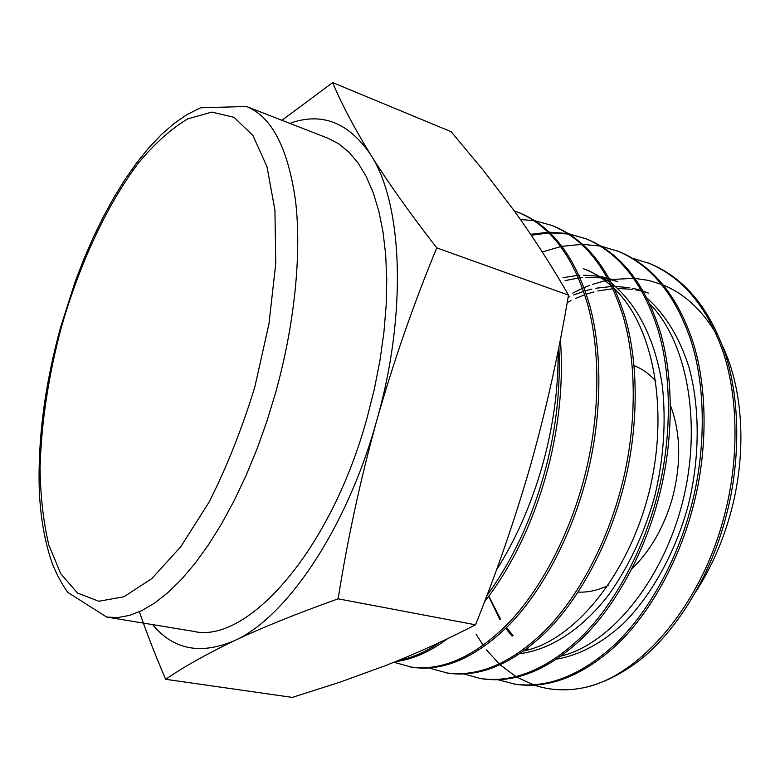 <?xml version="1.0" encoding="UTF-8"?>
<svg xmlns="http://www.w3.org/2000/svg" width="780" height="780" viewBox="0 0 780 780"><rect width="100%" height="100%" fill="white"/><g stroke="black" fill="none" stroke-linecap="round" stroke-linejoin="round"><path stroke-width="1.17" d="M634.072 365.615C642.125 368.774 649.37 373.932 655.814 381.089M670.459 405.493C680.833 433.007 681.398 464.197 672.145 499.054C663.683 527.777 650.276 551.011 631.937 568.747M106.714 617.068L193.245 631.293C246.266 644.631 330.389 552.337 367.097 417.758L374.283 389.308L379.899 360.828L383.867 332.728L386.159 305.409L386.753 279.26L385.681 254.611L383 231.787L378.797 211.029L373.162 192.553L366.22 176.514L358.108 163.03L348.972 152.168L338.949 143.929L328.185 138.323L246.47 106.489C271.567 116.454 287.918 147.791 295.503 200.528C301.762 252.856 294.83 323.846 275.574 392.857L266.828 421.493L256.893 449.29L245.915 475.868L234.059 500.858L221.51 523.946L208.455 544.85L195.078 563.345L181.574 579.248L168.109 592.459L154.859 602.891L141.96 610.535L129.558 615.4L117.78 617.545L106.714 617.068L67.772 592.4C61.99 584.22 56.989 575.016 52.767 564.788C45.006 543.338 40.502 518.388 39.253 489.938C37.801 438.565 44.918 384.306 60.635 327.151L75.358 281.122L83.928 258.921L93.23 237.49L103.213 217.006L113.821 197.623L124.975 179.536L136.636 162.913L148.746 147.907L161.236 134.716L174.057 123.503L187.2 114.455L200.616 107.796L246.47 106.489M695.721 591.854C710.434 569.176 721.792 543.904 729.788 516.058C747.201 455.51 743.672 390.409 722.524 345.92M716.05 333.548C701.912 309.923 684.44 293.797 663.624 285.188M661.82 284.466L648.677 280.43L635.251 278.431M633.857 278.343L611.968 279.454M605.105 280.771L592.547 284.349M589.231 285.548L584.074 287.625M582.592 288.269L572.705 293.114M395.694 661.567C412.669 659.451 429.985 651.807 447.632 638.625M484.517 601.828C512.967 565.139 534.232 520.211 548.311 467.054C559.416 423.618 563.443 381.049 560.401 339.349M398.287 660.504C411.967 657.989 425.87 651.895 440.008 642.233M486.973 595.403C513.298 559.396 533.033 516.418 546.185 466.469C556.501 426.221 560.732 386.431 558.87 347.09M496.402 570.141C515.931 539.292 531.268 504.397 542.412 465.445C553.322 426.26 558.538 388.148 558.061 351.117M534.709 685.269C550.056 690.388 566.504 691.178 584.044 687.658C602.267 683.533 620.412 674.7 638.469 661.157C676.104 632.307 711.087 575.523 726.277 515.463C740.698 460.941 740.123 399.457 725.283 353.954C709.361 307.827 684.206 277.709 649.828 263.611L632.97 258.404M584.044 687.658C639.883 676.279 701.659 605.036 724.503 514.975C738.933 460.405 738.377 398.873 723.557 353.34C707.655 307.183 682.519 277.056 648.16 262.957M498.186 679.828L515.619 684.284C548.944 689.149 582.699 675.948 616.892 644.69C649.964 613.275 679.068 561.015 693.176 506.454C707.811 450.976 707.596 388.518 693.127 342.469C677.586 295.796 652.811 265.483 618.823 251.531L601.39 246.256M513.835 683.992C547.121 688.847 580.856 675.626 615.04 644.338C648.112 612.885 677.216 560.567 691.343 505.957C705.988 450.421 705.793 387.913 691.343 341.825C675.821 295.132 651.076 264.81 617.107 250.858M482.215 678.795C515.014 683.572 548.438 669.991 582.475 638.069C615.4 605.972 644.572 552.669 658.895 497.133C673.754 440.642 673.92 377.188 659.861 330.584C644.728 283.364 620.383 252.856 586.823 239.07L568.776 233.727M464.217 674.057L480.353 678.493C513.133 683.26 546.536 669.669 580.564 637.699C613.48 605.563 642.652 552.211 656.994 496.616C671.863 440.076 672.048 376.565 658.008 329.921C642.905 282.672 618.589 252.154 585.049 238.378M429.156 668.07L447.71 673.12C479.963 677.81 513.006 663.838 546.848 631.205C579.599 598.406 608.819 544.03 623.376 487.471C638.459 429.946 639.034 365.459 625.423 318.279C610.75 270.494 586.872 239.801 553.78 226.2M445.799 672.808C478.013 677.489 511.036 663.497 544.869 630.825C577.609 597.987 606.83 543.543 621.397 486.935C636.5 429.351 637.094 364.806 623.503 317.596C608.858 269.782 585.01 239.08 551.947 225.478L535.09 220.798M393.929 662.279L412.074 667.261C443.723 671.853 476.346 657.462 509.954 624.107C542.49 590.567 571.74 535.07 586.541 477.448C601.858 418.84 602.872 353.291 589.748 305.526C575.572 257.176 552.211 226.297 519.646 212.901L514.293 210.902M410.104 666.939C441.704 671.521 474.308 657.111 507.907 623.707C540.423 590.138 569.683 534.563 584.493 476.892C599.82 418.226 600.863 352.619 587.759 304.824C573.622 256.435 550.28 225.547 517.754 212.16M600.434 246.07L582.884 244.364M581.812 244.364L562.107 246.314M560.898 246.558L542.256 251.93M585.926 238.719L569.595 234.234M568.6 234.068L550.241 232.869M549.12 232.908L531.277 235.238M567.782 233.542L549.51 232.167M548.389 232.196L530.673 234.332M534.056 220.633L520.455 219.531M648.463 293.104L643.617 291.623M641.92 291.174L635.368 289.78M632.268 289.302L617.682 288.483M612.973 288.707L597.86 290.959M593.96 291.915L586.365 294.206M584.795 294.752L575.455 298.506M571.009 300.612L567.197 302.572M556.9 659.09C579.589 655.102 601.663 643.334 623.103 623.785C651.358 595.861 675.529 552.24 688.135 505.684C699.904 458.962 700.177 407.726 688.993 367.292C679.75 338.062 665.798 315.023 647.127 298.184M617.789 281.629L609.872 279.406M608.166 279.026L604.246 278.314M601.029 277.856L585.848 277.329M582.231 277.582L580.154 277.787M578.584 277.973L565.11 280.625M520.182 653.582C550.222 649.711 581.227 629.977 608.419 595.218C628.777 566.699 644.173 533.861 654.625 496.723C663.663 459.215 666.247 422.302 662.366 385.993C655.502 340.275 637.835 305.185 612.212 283.881M609.726 281.999L589.124 270.845L583.235 268.632C593.414 272.415 602.979 278.363 611.929 286.474L595.783 288.249M488.836 596.193L500.584 619.144M506.483 627.627L513.142 635.602M527.338 648.424L528.986 649.613M488.709 596.368L499.921 619.661M505.742 628.358L512.07 636.168M526.354 649.175L527.524 650.023M645.703 292.022L643.364 291.184M641.599 290.599L632.794 288.278M629.733 287.703L615.342 286.426M591.932 289.078L585.224 290.852M583.664 291.34L573.69 294.976M569.312 296.897L568.084 297.463M561.425 655.931C609.667 644.329 661.567 582.572 682.042 504.173C702.497 425.977 687.853 342.605 650.013 304.19M614.952 280.507L609.472 278.665M607.688 278.158L601.604 276.724M598.435 276.169L583.469 275.125M579.901 275.252L579.062 275.301M577.473 275.418L563.014 277.69M524.043 650.871C572.92 641.004 626.857 577.327 648.317 495.144C669.688 413.166 654.225 326.732 614.757 289.156M476.034 634.101L483.2 645.401M486.525 649.906L499.356 664.053M500.253 664.882L516.067 676.699M516.994 677.245L533.676 684.918M152.597 624.614C173.335 649.721 200.616 655.063 234.439 640.653C262.918 627.247 297.492 613.314 338.14 598.835L475.498 624.809C446.082 639.98 416.267 653.513 386.051 665.408L339.631 682.285L292.276 697.398L165.662 679.302C183.544 666.998 206.466 654.118 234.439 640.653C285.909 618.014 346.808 529.133 376.691 420.673C407.667 312.556 402.441 202.927 370.656 154.723C348.64 122.333 321.682 111.881 289.799 123.367M338.14 598.835C347.539 539.146 360.389 479.758 376.691 420.673C393.471 361.852 413.488 304.249 436.761 247.874C409.822 213.174 387.787 182.13 370.656 154.723C353.993 127.52 341.328 103.477 332.68 82.602L451.152 131.722L483.502 170.596L514.069 210.59C533.462 237.461 551.606 265.639 568.483 295.123C558.899 352.219 546.507 408.086 531.287 462.706C515.639 517.335 497.045 571.37 475.498 624.809M139.367 611.754C146.767 633.204 155.532 655.717 165.662 679.302M436.761 247.874L568.483 295.123M332.68 82.602L281.931 120.305M608.088 585.536C597.87 590.372 587.876 592.556 578.117 592.088M61.318 327.385C48.467 375.736 41.379 422.438 40.063 467.483C40.433 496.197 43.378 522.054 48.867 545.064L60.752 573.729L77.552 593.073L98.875 601.263L124.02 596.739L151.837 578.575L180.775 546.731L208.942 502.349C226.726 467.24 242.014 428.776 254.806 386.958L268.944 324.002L275.74 263.66L274.93 210.132L266.994 166.715L252.905 135.476L234.019 117.322L211.78 112.096L187.609 118.93C170.976 128.915 154.576 143.627 138.401 163.069C106.684 205.159 79.453 264.225 61.318 327.385M482.206 678.795L480.353 678.493M553.771 226.19L551.938 225.478"/></g></svg>
